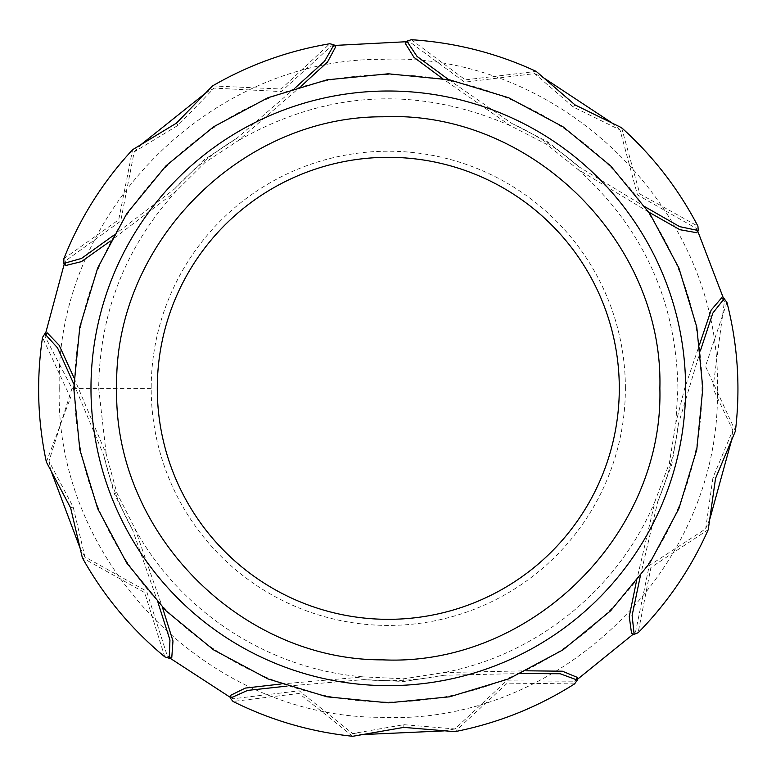 <?xml version="1.0" encoding="UTF-8"?>
<svg xmlns="http://www.w3.org/2000/svg" width="776" height="776" viewBox="0 0 776 776"><rect width="100%" height="100%" fill="white"/><g stroke="black" fill="none" stroke-linecap="round" stroke-linejoin="round"><path stroke-width="0.58" stroke-dasharray="3.88 2.91" d="M405.266 43.359L409.718 41.904L464.63 82.159L534.615 73.594L573.435 107.088L620.005 129.912L637.455 194.892L696.344 228.425L696.625 232.703M648.843 212.149L577.8 169.304L546.459 144.22L510.365 125.683L442.456 78.502M65.456 265.576L65.446 260.891L120.707 221.111L134.18 151.902L178.024 125.334L214.127 88.095L281.319 91.578L331.41 45.929L335.571 46.987M301.253 86.087L238.552 140.417L205.01 162.465L176.23 191.061L110.367 241.064M636.359 581.68L655.148 500.869L669.329 463.311L675.799 423.269L684.694 388.32L699.68 344.069M721.622 297.868L724.377 301.66L712.921 388.32L732.835 430.234L712.979 477.502L705.656 528.844L649.26 565.52L635.563 631.887L631.577 633.488M171.787 657.427L167.335 655.992L146.567 591.147L84.914 556.935L73.196 507.029L48.937 461.186L72.003 388.33L45.076 336.619L47.365 332.982M73.943 377.708L106.244 454.135L116.846 492.847L135.15 529.048L162.359 607.133M625.388 388.32A237.097 237.097 0 0 0 388.291 151.223A237.097 237.097 0 0 0 151.194 388.32A237.097 237.097 0 0 0 388.291 625.417A237.097 237.097 0 0 0 625.388 388.32M46.366 462.03L70.519 397.729L42.505 337.453M73.798 384.033L103.674 454.988L114.276 493.681L132.58 529.872L158.003 602.545M164.764 656.826L144.666 592.602L82.343 557.769M212.537 85.913L281.145 89.017L329.819 43.747M295.19 87.892L236.942 138.235L203.419 160.273L174.649 188.869L113.393 235.506M63.855 258.709L118.728 219.744L132.589 149.71M621.586 127.72L639.841 193.932L697.934 226.233M645.244 206.94L579.371 167.102L548.05 142.027L511.966 123.5L448.683 79.656M411.309 39.712L465.319 79.86L536.216 71.402M708.236 529.668L650.899 567.489L638.134 632.731M640.2 576.655L657.738 501.684L671.9 464.155L678.37 424.113L700.515 350.374M726.957 302.485L705.462 366.262L735.405 431.068M577.325 677.39L574.57 681.183L506.485 680.892L454.901 728.955L403.811 724.677L352.731 733.582L299.226 690.805L233.052 698.759L230.307 695.461M281.038 683.995L363.721 676.905L403.811 678.777L443.901 672.559L526.594 670.803M352.731 736.288L299.041 693.453L233.052 701.465M287.023 686.1L363.74 679.611L403.811 681.483L443.891 675.265L520.861 673.539M574.58 683.889L507.281 683.152L454.901 731.661M74.603 388.32A313.688 313.688 0 0 1 388.291 74.642A313.688 313.688 0 0 1 701.979 388.32A313.688 313.688 0 0 1 388.291 702.008A313.688 313.688 0 0 1 74.603 388.32M151.194 388.32L72.003 388.33M70.626 507.863L73.196 507.029M114.276 493.681L116.846 492.847M176.433 123.141L178.024 125.334M203.419 160.273L205.01 162.465M575.026 104.896L573.435 107.088M548.05 142.027L546.459 144.22M715.55 478.336L712.979 477.502M671.9 464.155L669.329 463.311M403.811 727.384L403.811 724.677M403.811 681.483L403.811 678.777M59.248 388.32C54.912 561.766 208.22 718.149 381.714 717.305C559.835 725.57 722.058 566.587 717.334 388.32C722.058 210.063 559.835 51.07 381.714 59.345C208.22 58.501 54.912 214.884 59.248 388.32M620.005 129.912L611.769 122.763M544.48 78.366L534.615 73.594M696.344 228.425L697.76 231.17M723.542 298.488L724.377 301.66M577.78 169.294C642.887 227.795 676.265 300.807 677.914 388.32L675.799 423.279M510.375 125.693C417.323 85.486 326.706 90.404 238.533 140.427M409.718 41.904L406.449 41.72M334.456 45.444L331.41 45.929M214.127 88.095L204.786 93.721M141.775 143.996L134.18 151.902M176.239 191.051C125.499 247.03 99.638 312.786 98.668 388.32L106.244 454.144M65.446 260.891L64.263 263.947M45.551 333.564L45.076 336.619M132.58 529.872C119.465 506.253 109.833 481.285 103.674 454.988M174.649 188.869C193.059 169.1 213.827 152.222 236.942 138.235M511.966 123.5C536.458 134.908 558.924 149.438 579.371 167.102M678.37 424.113C675.091 450.934 668.214 476.784 657.738 501.684M48.937 461.186L51.4 471.808M79.744 547.274L84.914 556.935M135.15 529.038C180.575 612.235 269.233 669.581 363.74 676.905M167.335 655.992L169.866 658.058M230.297 697.362L233.052 698.759M705.656 528.844L709.914 518.804M731.341 441.088L732.835 430.234M635.563 631.887L633.381 634.079M577.334 679.407L574.57 681.183M655.157 500.85C618.986 588.47 537.05 655.06 443.891 672.559M352.731 733.582L363.585 734.523M444.115 730.885L454.901 728.955M443.891 675.265C417.372 680.436 390.658 681.881 363.74 679.611"/><path stroke-width="1.16" d="M157.286 388.32A231.006 231.006 0 0 0 388.291 619.326A231.006 231.006 0 0 0 619.297 388.32A231.006 231.006 0 0 0 388.291 157.315A231.006 231.006 0 0 0 157.286 388.32M696.625 232.703L679.834 229.686L648.843 212.149M442.456 78.502L413.967 57.356L405.266 43.359L406.847 41.167L411.309 39.712C454.92 42.486 496.553 53.049 536.216 71.402L575.026 104.896L621.586 127.72C652.985 155.957 678.428 188.791 697.934 226.233L698.225 230.53L679.679 226.641L645.244 206.94M113.393 235.506L81.47 258.447L63.865 263.394L63.855 258.709C79.967 218.085 102.878 181.749 132.589 149.71L176.433 123.141L212.537 85.913C249.086 64.786 288.177 50.721 329.819 43.747L333.99 44.795L335.581 46.987L327.511 62.032L301.253 86.087M110.367 241.064L81.451 261.628L65.456 265.576M699.68 344.069L711.165 310.07L721.622 297.868M47.365 332.982L59.18 345.291L73.943 377.708M158.003 602.545L169.954 639.996L169.226 658.271L164.764 656.826C131.105 628.948 103.635 595.929 82.343 557.769L70.626 507.863L46.366 462.03C37.568 420.738 36.278 379.212 42.505 337.453L44.795 333.806L57.521 347.852L73.798 384.033M162.359 607.133L172.98 640.995L171.787 657.427L169.226 658.271M333.99 44.795L324.562 61.236L295.19 87.892M448.683 79.656L417.003 56.386L406.847 41.167M700.515 350.374L712.853 313.048L724.192 298.692L726.957 302.485C737.792 344.825 740.614 387.68 735.405 431.068L715.55 478.336L708.236 529.668C691.086 568.255 667.719 602.603 638.134 632.731L634.137 634.322L631.567 633.488L629.249 616.58L636.359 581.68M634.137 634.322L632.11 615.484L640.2 576.655M230.307 695.461L245.332 688.089L281.038 683.995M526.594 670.803L562.348 671.201L577.325 677.39L577.334 680.086L574.58 683.889C537.661 707.275 497.775 723.203 454.901 731.661L403.811 727.384L352.731 736.288C310.74 731.894 270.843 720.293 233.052 701.465L230.297 698.158L247.593 690.407L287.023 686.1M520.861 673.539L560.175 673.743L577.334 680.086M90.976 388.32A297.315 297.315 0 0 0 388.291 685.644A297.315 297.315 0 0 0 685.606 388.32A297.315 297.315 0 0 0 388.291 91.005A297.315 297.315 0 0 0 90.976 388.32M116.71 388.32C113.131 531.473 239.668 660.551 382.859 659.852C529.882 666.681 663.771 535.459 659.872 388.32C663.771 241.19 529.882 109.969 382.859 116.798C239.668 116.099 113.131 245.167 116.71 388.32M611.769 122.763L544.48 78.366M697.76 231.17L723.542 298.488M406.449 41.72L334.456 45.444M204.786 93.721L141.775 143.996M64.263 263.947L45.551 333.564M702.813 388.32L696.77 449.682L678.874 508.687L649.813 563.056L610.693 610.722L563.037 649.832L508.658 678.903L449.653 696.799L388.291 702.843L326.929 696.799L267.924 678.903L213.546 649.842L165.889 610.722L126.779 563.066L97.708 508.687L79.812 449.682L73.768 388.32L79.812 326.958L97.708 267.953L126.779 213.575L165.899 165.918L213.555 126.798L267.933 97.737L326.938 79.841L388.301 73.798L449.653 79.85L508.658 97.747L563.037 126.808L610.693 165.928L649.803 213.584L678.874 267.962L696.77 326.968L702.813 388.32M44.795 333.806L47.365 332.972M65.446 265.586L63.865 263.394M696.635 232.713L698.225 230.53M724.192 298.692L721.622 297.858M51.4 471.808L79.744 547.274M169.866 658.058L230.297 697.362M709.914 518.804L731.341 441.088M633.381 634.079L577.334 679.407M363.585 734.523L444.115 730.885M230.297 695.461L230.297 698.158"/></g></svg>
